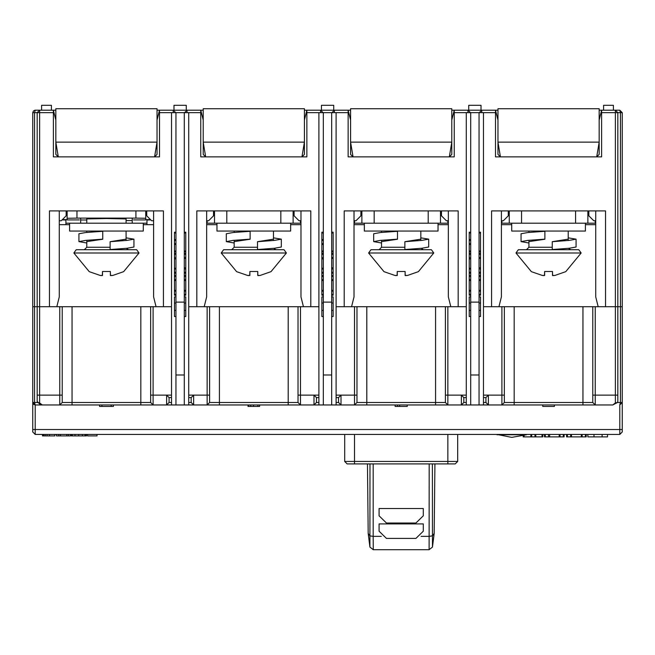 <?xml version="1.0" encoding="UTF-8"?>
<svg xmlns="http://www.w3.org/2000/svg" width="655" height="655" viewBox="0 0 655 655"><rect width="100%" height="100%" fill="white"/><g stroke="black" fill="none" stroke-linecap="round" stroke-linejoin="round"><path stroke-width="0.98" d="M101.918 406.46L111.162 406.46L111.162 404.986L101.918 404.986L101.918 406.46L99.535 406.46L99.535 404.986L35.206 404.986L42.575 404.986L39.816 404.102L37.171 401.458L37.171 306.736L39.627 306.736L32.75 306.736L37.171 306.736L37.171 112.693L39.627 110.236L35.206 110.236L39.627 110.236L39.627 112.693L32.75 112.693L33.438 110.982L34.682 110.286M619.794 110.236L620.408 112.693L622.25 112.693L619.794 110.236L599.161 110.236M479.296 112.693L481.752 110.236L495.508 110.236L467.998 110.236L470.454 112.693M467.899 110.236L467.998 112.693L454.242 112.693L454.242 156.905L348.132 156.905L348.132 110.236L320.623 110.236L323.079 112.693M320.524 110.236L320.623 112.693L306.868 112.693L306.868 156.905L200.757 156.905L200.757 110.236L173.248 110.236L175.704 112.693M173.149 110.236L173.248 112.693L159.493 112.693L159.493 156.905L53.383 156.905L53.383 110.236L55.839 120.061M157.036 120.061L159.493 110.236L159.493 112.693L159.493 110.236L193.389 110.236M304.411 120.061L306.868 110.236L306.868 112.693L306.868 110.236L340.764 110.236M451.786 120.061L454.242 110.236L454.242 112.693L454.242 110.236L488.139 110.236M497.964 120.061L495.508 110.236L495.508 156.905L601.617 156.905L601.617 110.236L615.372 110.236L613.408 110.236L613.408 105.324L603.582 105.324L603.582 110.236L601.617 110.236L599.161 120.061M504.35 402.53L501.894 404.986L501.894 395.161L504.35 395.153L504.35 402.53L501.894 404.986L504.35 402.53L514.175 402.53L514.175 306.736L483.472 306.736L491.577 306.736L491.577 210.943L605.548 210.943L605.548 306.736L622.25 306.736L615.372 306.736L615.372 110.236L617.829 112.693L601.617 112.685M51.417 110.236L51.417 105.324L41.592 105.324L41.592 110.236M481.016 110.236L481.016 105.324L468.734 105.324L468.734 110.236M333.69 110.236L333.69 105.324L321.409 105.324L321.409 110.236M186.266 110.236L186.266 105.324L173.984 105.324L173.984 110.236M501.894 220.768L501.894 223.224L521.544 223.224L521.544 210.943M575.581 210.943L575.581 223.224L595.231 223.224L595.231 220.768M354.519 220.768L354.519 223.224L374.169 223.224L374.169 210.943M428.206 210.943L428.206 223.224L447.856 223.224L447.856 220.768M207.144 220.768L207.144 223.224L226.794 223.224L226.794 210.943M280.831 210.943L280.831 223.224L300.481 223.224L300.481 220.768M65.909 224.698L65.909 223.224L146.966 223.224L146.966 219.572M578.783 249.752L518.342 249.752L516.017 253.002L581.108 253.002L578.783 249.752M548.562 249.752L565.142 249.752M581.108 253.002L565.756 271.669L554.949 275.452L552.492 275.452L552.492 271.473L552.599 275.558M516.017 253.002L531.369 271.669L542.234 275.46M552.492 275.452L552.492 271.473L544.633 271.473L544.633 275.452L542.176 275.452M511.719 223.224L511.719 231.084L585.406 231.084L585.406 223.224M431.408 249.752L370.967 249.752L368.642 253.002L433.733 253.002L431.408 249.752M404.872 247.295L381.537 247.295L379.081 249.752L401.188 249.752M433.733 253.002L418.381 271.669L407.574 275.452L405.118 275.452L405.118 271.473L405.224 275.558M368.642 253.002L383.994 271.669L394.859 275.46M405.118 275.452L405.118 271.473L397.257 271.473L397.257 275.452L394.801 275.452M364.344 223.224L364.344 231.084L438.031 231.084L438.031 223.224M284.033 249.752L223.592 249.752L221.267 253.002L286.358 253.002L284.033 249.752M237.233 249.752L253.812 249.752M286.358 253.002L271.006 271.669L260.199 275.452L257.743 275.452L257.743 271.473L257.849 275.558M221.267 253.002L236.619 271.669L247.484 275.46M257.743 275.452L257.743 271.473L249.882 271.473L249.882 275.452L247.426 275.452M216.969 223.224L216.969 231.084L290.656 231.084L290.656 223.224M136.658 249.752L76.217 249.752L73.892 253.002L138.983 253.002L136.658 249.752M89.858 249.752L84.331 249.752L86.787 247.295L110.122 247.295M138.983 253.002L123.631 271.669L112.824 275.452L110.368 275.452L110.368 271.473L110.474 275.558M73.892 253.002L89.244 271.669L100.109 275.46M110.368 275.452L110.368 271.473L102.507 271.473L102.507 275.452L100.051 275.452M69.594 223.224L69.594 231.084L143.281 231.084L143.281 223.224M595.231 306.736L595.231 404.986L582.95 404.986L582.95 402.53L592.775 402.53L592.775 395.161L617.829 395.161L617.829 401.458L617.297 402.563L615.372 402.874L615.372 306.736L514.175 306.736M447.856 306.736L336.097 306.736L344.202 306.736L344.202 210.943L458.173 210.943L458.173 306.736L466.278 306.736L447.856 306.736L447.856 404.986L445.4 402.53L447.856 404.986L435.575 404.986L435.575 402.53L445.4 402.53L447.856 404.986L466.278 404.986L336.097 404.986L341.009 404.986L336.097 404.986L341.009 404.986L338.553 402.53L341.009 404.986L341.009 395.161L338.586 397.618L336.097 397.618M300.481 306.736L188.722 306.736L196.827 306.736L196.827 210.943L310.798 210.943L310.798 306.736L318.903 306.736L300.481 306.736L300.481 404.986L298.025 402.53L300.481 404.986L288.2 404.986L288.2 402.53L298.025 402.53L300.481 404.986L318.903 404.986L188.722 404.986L193.634 404.986L188.722 404.986L193.634 404.986L191.178 402.53L193.634 404.986L193.634 395.161L191.211 397.618L188.722 397.618M153.106 306.736L39.627 306.736L49.453 306.736L49.453 210.943L163.422 210.943L163.422 306.736L171.528 306.736L153.106 306.736L153.106 404.986L150.65 402.53L150.65 395.161L171.528 395.161M37.171 395.161L59.769 395.161L59.769 404.986L72.05 404.986L72.05 402.53L62.225 402.53L59.769 404.986L62.225 402.53L59.769 404.986L62.225 402.53L62.225 395.161L59.769 395.161L59.769 306.736M72.05 306.736L72.05 402.53L140.825 402.53L140.825 404.986L153.106 404.986L150.65 402.53L140.825 402.53L140.825 306.736M612.45 404.986L483.472 404.986L488.384 404.986L483.472 404.986L488.384 404.986L485.928 402.53L488.384 404.986L488.384 395.161L485.961 397.618L483.472 397.618M171.528 402.53L169.072 402.53L169.072 397.618L169.072 402.53L166.616 404.986L169.072 402.53L166.616 404.986L171.528 404.986L111.162 404.986M193.634 404.986L207.144 404.986L207.144 395.161L209.6 395.153L209.6 402.53L207.144 404.986L209.6 402.53L207.144 404.986L219.425 404.986L219.425 402.53L288.2 402.53L288.2 306.736M341.009 404.986L354.519 404.986L354.519 395.161L356.975 395.153L356.975 402.53L354.519 404.986L356.975 402.53L354.519 404.986L366.8 404.986L366.8 402.53L435.575 402.53L435.575 306.736M488.384 404.986L514.175 404.986L514.175 402.53L582.95 402.53L582.95 306.736M485.928 397.618L485.928 402.53L483.472 402.53M463.822 402.53L461.366 404.986L463.822 402.53L463.822 397.618L463.822 402.53L466.278 402.53M461.366 404.986L461.366 395.161L445.4 395.153L445.4 402.53M338.553 397.618L338.553 402.53L336.097 402.53M318.903 397.618L316.414 397.618L313.991 395.161L313.991 404.986L316.447 402.53L313.991 404.986L316.447 402.53L316.447 397.618L316.447 402.53L318.903 402.53M318.903 395.161L298.025 395.153L298.025 402.53M191.178 397.618L191.178 402.53L188.722 402.53M347.15 463.936L344.694 461.48L347.15 463.936L354.519 463.936L354.519 461.48L457.681 461.48L455.225 463.936L447.856 463.936L447.856 434.462M587.862 434.462L587.862 436.918L607.512 436.918L607.512 434.462M566.591 434.462L566.591 436.918L586.241 436.918L586.241 434.462M544.485 434.462L544.485 436.918L564.135 436.918L564.135 434.462M523.214 435.821L523.214 436.918L542.864 436.918L542.864 434.462M496.981 434.773L526.456 434.773L511.719 437.409L496.981 434.462M470.699 112.693L470.699 404.986L466.278 404.986L466.278 112.693L483.472 112.693L483.472 404.986L470.699 404.986M479.051 404.986L479.051 112.693M470.699 296.911L469.226 296.911L469.226 316.561L470.699 316.561M470.699 232.23L469.226 232.23L469.226 295.274L470.699 295.274M479.051 316.561L480.524 316.561L480.524 296.911L479.051 296.911M479.051 295.274L480.524 295.274L480.524 232.23L479.051 232.23M323.324 112.693L323.324 404.986L318.903 404.986L318.903 112.693L336.097 112.693L336.097 404.986L323.324 404.986M331.676 404.986L331.676 112.693M323.324 296.911L321.851 296.911L321.851 316.561L323.324 316.561M323.324 232.23L321.851 232.23L321.851 295.274L323.324 295.274M331.676 316.561L333.149 316.561L333.149 296.911L331.676 296.911M331.676 295.274L333.149 295.274L333.149 232.23L331.676 232.23M175.949 112.693L175.949 404.986L171.528 404.986L171.528 112.693L188.722 112.693L188.722 404.986L175.949 404.986M184.301 404.986L184.301 112.693M175.949 296.911L174.476 296.911L174.476 316.561L175.949 316.561M175.949 232.23L174.476 232.23L174.476 295.274L175.949 295.274M184.301 316.561L185.774 316.561L185.774 296.911L184.301 296.911M184.301 295.274L185.774 295.274L185.774 232.23L184.301 232.23M203.214 120.061L200.757 110.236L187.002 110.236L184.546 112.693L187.002 110.236L187.002 112.693L200.757 112.693M350.589 120.061L348.132 110.236L334.377 110.236L331.921 112.693L334.377 110.236L334.377 112.693L348.132 112.693M481.752 110.236L481.752 112.693L495.508 112.693M617.337 402.53L620.408 402.53L620.408 112.693L617.829 112.693L617.829 395.161M526.456 249.752L528.913 247.295L552.247 247.295M231.706 249.752L234.162 247.295L257.497 247.295M622.25 112.693L622.25 402.53L619.794 404.986L620.408 402.53L622.25 402.53L622.25 432.005L619.794 434.462L35.206 434.462L32.75 432.005L32.75 402.53L37.663 402.53M53.383 112.693L39.627 112.693L39.627 402.874L42.264 404.986L59.769 404.986M356.975 402.53L366.8 402.53L366.8 306.736M209.6 402.53L219.425 402.53L219.425 306.736M153.106 404.986L166.616 404.986L166.616 395.161L169.039 397.618L171.528 397.618M344.694 434.462L344.694 461.48L354.519 461.48L354.519 434.462M617.297 402.563L612.736 404.986L595.231 404.986L592.775 402.53L595.231 404.986M126.087 223.224L126.087 218.745L106.438 218.516L86.787 218.745L86.787 223.224M576.072 239.19L576.072 247.05L569.252 248.286L552.247 249.514L552.247 241.654L569.269 240.426L576.072 239.19L568.212 237.855M528.913 242.972L521.053 241.646L521.053 233.786L527.856 232.55L544.878 231.313L544.878 239.263L528.913 241.646M521.053 241.646L527.856 240.41L544.878 239.173M428.697 239.19L428.697 247.05L421.877 248.286L404.872 249.514L404.872 241.654L421.894 240.426L428.697 239.19L420.837 237.855M381.537 242.972L373.677 241.646L373.677 233.786L380.481 232.55L397.503 231.313L397.503 239.263L381.537 241.646M373.677 241.646L380.481 240.41L397.503 239.173M281.322 239.19L281.322 247.05L274.502 248.286L257.497 249.514L257.497 241.654L274.519 240.426L281.322 239.19L273.462 237.855M234.162 242.972L226.302 241.646L226.302 233.786L233.106 232.55L250.128 231.313L250.128 239.263L234.162 241.646M226.302 241.646L233.106 240.41L250.128 239.173M133.947 239.19L133.947 247.05L127.127 248.286L110.122 249.514L110.122 241.654L127.144 240.426L133.947 239.19L126.087 237.855M86.787 242.972L78.928 241.646L78.928 233.786L85.731 232.55L102.753 231.313L102.753 239.263L86.787 241.646M78.928 241.646L85.731 240.41L102.753 239.173M126.333 248.36L128.544 249.752M39.627 110.236L55.839 110.236M157.036 144.624L156.627 144.624M56.248 144.624L55.839 144.624M59.278 220.768L61.242 220.768L66.155 215.855L66.155 210.943M59.278 210.943L59.278 296.911L56.821 306.736M33.503 404.291L35.206 404.986L32.75 402.53L32.75 112.693L33.438 110.982M156.054 306.736L153.597 296.911L153.597 210.943M146.72 210.943L146.72 215.855L151.632 220.768L153.597 220.768M55.839 154.449L58.295 156.905L55.839 142.168L55.839 154.449M157.036 154.449L157.036 108.763L55.839 108.763L55.839 142.168L157.036 142.168L154.58 156.905L157.036 154.449M203.214 154.449L203.214 142.168L205.67 156.905L203.214 154.449M304.411 144.624L304.002 144.624M203.623 144.624L203.214 144.624M206.653 220.768L208.618 220.768L213.53 215.855L213.53 210.943M206.653 210.943L206.653 296.911L204.196 306.736M304.411 142.168L304.411 154.449L301.955 156.905L304.411 142.168L304.411 108.763L203.214 108.763L203.214 142.168L304.411 142.168M303.429 306.736L300.973 296.911L300.973 210.943M294.095 210.943L294.095 215.855L299.007 220.768L300.973 220.768M354.027 210.943L354.027 296.911L351.571 306.736M350.589 154.449L353.045 156.905L350.589 142.168L350.589 154.449M449.33 156.905L451.786 154.449L451.786 108.763L350.589 108.763L350.589 142.168L451.786 142.168L449.33 156.905M451.786 144.624L451.377 144.624M350.998 144.624L350.589 144.624M354.027 220.768L355.993 220.768L360.905 215.855L360.905 210.943M450.804 306.736L448.348 296.911L448.348 210.943M441.47 210.943L441.47 215.855L446.383 220.768L448.348 220.768M501.402 210.943L501.402 296.911L498.946 306.736M497.964 154.449L500.42 156.905L497.964 142.168L497.964 154.449M596.705 156.905L599.161 154.449L599.161 108.763L497.964 108.763L497.964 142.168L599.161 142.168L596.705 156.905M599.161 144.624L598.752 144.624M498.373 144.624L497.964 144.624M150.806 219.941L146.966 220.006L146.966 224.698M501.402 220.768L503.367 220.768L508.28 215.855L508.28 210.943M598.179 306.736L595.722 296.911L595.722 210.943M588.845 210.943L588.845 215.855L593.758 220.768L595.722 220.768M575.581 223.224L521.544 223.224M587.862 210.943L587.862 223.224M509.262 223.224L509.262 210.943M428.206 223.224L374.169 223.224M440.488 210.943L440.488 223.224M361.887 223.224L361.887 210.943M280.831 223.224L226.794 223.224M293.113 210.943L293.113 223.224M214.512 223.224L214.512 210.943M126.087 220.612L132.228 220.612M62.389 219.621L67.138 219.564L67.138 218.254L76.962 218.082L76.962 210.943M135.912 210.943L135.912 218.082L76.962 218.082M135.912 218.082L145.737 218.254L145.737 219.564L150.486 219.621M80.647 220.006L86.787 219.974M65.909 220.006L62.069 219.941M126.087 218.966L106.438 218.5L86.787 218.966M67.138 218.254L67.138 210.943M145.737 210.943L145.737 218.254M145.639 219.875L133.554 219.875M79.32 219.875L67.236 219.875M132.228 218.082L132.228 223.224M65.909 219.572L65.909 223.224M80.647 218.082L80.647 223.224M552.845 275.624L554.949 275.452M542.962 275.575L543.486 275.624M544.51 275.567L544.633 271.473L544.633 275.452M552.247 241.654L568.212 239.19M405.47 275.624L407.574 275.452M395.587 275.575L396.111 275.624M397.135 275.567L397.257 271.473L397.257 275.452M404.872 241.654L420.837 239.19M258.095 275.624L260.199 275.452M248.212 275.575L248.736 275.624M249.76 275.567L249.882 271.473L249.882 275.452M257.497 241.654L273.462 239.19M110.72 275.624L112.824 275.452M100.837 275.575L101.361 275.624M102.385 275.567L102.507 271.473L102.507 275.452M110.122 241.654L126.087 239.19M157.036 110.236L159.493 110.236M200.757 110.236L203.214 110.236M304.411 110.236L306.868 110.236M348.132 110.236L350.589 110.236M451.786 110.236L454.242 110.236M495.508 110.236L497.964 110.236M367.455 463.936L368.184 533.424L369.928 535.896L369.952 547.105L373.252 549.676L373.227 536.371L369.928 535.896L372.605 536.289M369.969 463.936L369.928 535.806M373.227 463.936L373.227 536.371L381.284 536.347M429.148 463.936L429.123 549.676L373.252 549.676M429.123 549.676L432.423 547.105L432.406 463.936M432.447 535.815L429.148 536.371L432.447 535.896L434.191 533.424L434.92 463.936M423.286 523.918L379.073 523.918L379.073 531.172L386.442 538.426L415.917 538.426L423.286 531.172L423.286 523.918M423.286 508.542L379.073 508.542L379.073 515.796L386.442 523.05L415.917 523.05L423.286 515.796L423.286 508.542M595.722 224.698L585.406 224.698M511.719 224.698L501.402 224.698M448.348 224.698L438.031 224.698M364.344 224.698L354.027 224.698M300.973 224.698L290.656 224.698M216.969 224.698L206.653 224.698M153.597 224.698L143.281 224.698M69.594 224.698L59.278 224.698M37.171 401.097L37.171 400.655M37.703 402.563L39.627 402.874M62.225 306.736L62.225 402.53M140.825 404.986L72.05 404.986M150.65 395.161L150.65 306.736M288.2 404.986L219.425 404.986M435.575 404.986L366.8 404.986M582.95 404.986L514.175 404.986M99.535 404.986L101.918 404.986M504.35 306.736L504.35 395.161M466.278 397.618L463.789 397.618L461.366 395.161L466.278 395.161M445.4 395.153L445.4 306.736M356.975 306.736L356.975 395.153M298.025 395.153L298.025 306.736M209.6 306.736L209.6 395.161M592.775 395.153L592.775 306.736M617.829 400.655L617.829 401.089M615.372 402.874L612.826 404.978M622.25 402.53L622.045 403.513L622.25 402.53M35.206 110.236L34.592 112.693L34.592 402.53L35.206 404.986L32.75 402.53L32.816 403.103M554.359 406.46L554.359 404.986L554.359 406.46L542.733 406.46L542.733 404.986M395.112 404.986L395.112 406.46L399.648 406.46L399.648 404.986M397.495 406.46L397.495 404.986M399.648 406.46L407.287 406.46L407.287 404.986M259.626 404.986L259.626 406.46L248.008 406.46L248.008 404.986M111.162 406.46L113.397 406.46L113.397 404.986M452.032 463.936L354.519 463.936M349.606 463.936L352.554 463.936M457.681 461.48L457.681 434.462L457.681 461.48L455.225 463.936M71.46 434.462L71.46 435.935L86.501 435.935L86.501 434.462M87.606 434.462L87.606 435.935L96.997 435.935L96.997 434.462M85.838 435.935L85.838 434.462M56.486 434.462L56.486 435.935L70.552 435.935L70.552 434.462M68.439 435.935L68.439 434.462M58.745 435.935L58.745 434.462M60.497 435.935L60.497 434.462M66.785 435.935L66.785 434.462M42.469 434.462L42.469 435.935L54.889 435.935L54.889 434.462M571.504 434.462L571.504 436.918M581.329 436.918L581.329 434.462M559.223 436.918L559.223 434.462M530.886 436.918L530.886 434.462M535.798 434.462L535.798 436.918M469.226 275.624L470.699 275.624M470.699 280.536L469.226 280.536M469.226 290.361L470.699 290.361M470.699 273.168L469.226 273.168M469.226 253.518L470.699 253.518M469.226 268.255L470.699 268.255M469.226 239.599L470.699 239.599M470.699 244.511L469.226 244.511M470.699 251.88L469.226 251.88M479.051 290.361L480.524 290.361M479.051 275.624L480.524 275.624M480.524 280.536L479.051 280.536M480.524 273.168L479.051 273.168M480.524 258.43L479.051 258.43M479.051 253.518L480.524 253.518M480.524 251.88L479.051 251.88M321.851 275.624L323.324 275.624M323.324 280.536L321.851 280.536M321.851 290.361L323.324 290.361M323.324 273.168L321.851 273.168M321.851 253.518L323.324 253.518M321.851 268.255L323.324 268.255M321.851 239.599L323.324 239.599M323.324 244.511L321.851 244.511M323.324 251.88L321.851 251.88M331.676 290.361L333.149 290.361M331.676 275.624L333.149 275.624M333.149 280.536L331.676 280.536M333.149 273.168L331.676 273.168M333.149 258.43L331.676 258.43M331.676 253.518L333.149 253.518M333.149 251.88L331.676 251.88M174.476 275.624L175.949 275.624M175.949 280.536L174.476 280.536M174.476 290.361L175.949 290.361M175.949 273.168L174.476 273.168M174.476 253.518L175.949 253.518M174.476 268.255L175.949 268.255M174.476 239.599L175.949 239.599M175.949 244.511L174.476 244.511M175.949 251.88L174.476 251.88M184.301 290.361L185.774 290.361M184.301 275.624L185.774 275.624M185.774 280.536L184.301 280.536M185.774 273.168L184.301 273.168M185.774 258.43L184.301 258.43M184.301 253.518L185.774 253.518M185.774 251.88L184.301 251.88M421.075 536.347L429.148 536.371M622.25 432.005L619.794 434.462L619.794 404.986M501.894 306.736L501.894 395.161L483.472 395.161M354.519 306.736L354.519 395.161L336.097 395.161M207.144 306.736L207.144 395.161L188.722 395.161M32.75 402.53L35.206 404.986L35.206 429.549L622.25 429.549M32.75 429.549L35.206 429.549L35.206 434.462M248.728 406.46L248.728 404.986M250.685 406.46L250.685 404.986M253.518 406.46L253.518 404.986M257.923 406.46L257.923 404.986M84.978 435.935L84.978 434.462M72.386 435.935L72.386 434.462M74.997 435.935L74.997 434.462M78.649 435.935L78.649 434.462M82.448 435.935L82.448 434.462M49.469 434.462L49.469 435.935M42.862 435.935L42.862 434.462M43.893 435.935L43.893 434.462M45.261 435.935L45.261 434.462M47.054 435.935L47.054 434.462M594.003 434.462L594.003 436.918M602.109 436.918L602.109 434.462M567.426 434.462L567.426 436.918M570.669 436.918L570.669 434.462M582.164 434.462L582.164 436.918M585.406 436.918L585.406 434.462M545.32 434.462L545.32 436.918M548.505 436.918L548.505 434.462M549.635 434.462L549.635 436.918M560.058 434.462L560.058 436.918M563.3 436.918L563.3 434.462M524.049 435.583L524.049 436.918M531.721 434.462L531.721 436.918M534.963 436.918L534.963 434.462M542.029 436.918L542.029 434.462M479.051 375.004L470.699 375.004M470.699 302.111L479.051 302.111M470.699 303.052L469.226 303.052M469.226 310.421L470.699 310.421M470.699 276.443L469.226 276.443M469.226 279.718L470.699 279.718M470.699 291.18L469.226 291.18M469.226 294.455L470.699 294.455M469.226 272.349L470.699 272.349M470.699 254.336L469.226 254.336M469.226 257.734L470.699 257.734M470.699 258.872L469.226 258.872M470.699 269.074L469.226 269.074M470.699 233.049L469.226 233.049M470.699 240.418L469.226 240.418M469.226 243.693L470.699 243.693M469.226 251.061L470.699 251.061M479.051 310.421L480.524 310.421M480.524 303.052L479.051 303.052M479.051 294.455L480.524 294.455M480.524 291.18L479.051 291.18M480.524 276.443L479.051 276.443M479.051 279.718L480.524 279.718M479.051 272.349L480.524 272.349M480.524 268.943L479.051 268.943M479.051 267.813L480.524 267.813M479.051 257.611L480.524 257.611M480.524 254.336L479.051 254.336M479.051 251.061L480.524 251.061M480.524 233.049L479.051 233.049M331.676 375.004L323.324 375.004M323.324 302.111L331.676 302.111M323.324 303.052L321.851 303.052M321.851 310.421L323.324 310.421M323.324 276.443L321.851 276.443M321.851 279.718L323.324 279.718M323.324 291.18L321.851 291.18M321.851 294.455L323.324 294.455M321.851 272.349L323.324 272.349M323.324 254.336L321.851 254.336M321.851 257.734L323.324 257.734M323.324 258.872L321.851 258.872M323.324 269.074L321.851 269.074M323.324 233.049L321.851 233.049M323.324 240.418L321.851 240.418M321.851 243.693L323.324 243.693M321.851 251.061L323.324 251.061M331.676 310.421L333.149 310.421M333.149 303.052L331.676 303.052M331.676 294.455L333.149 294.455M333.149 291.18L331.676 291.18M333.149 276.443L331.676 276.443M331.676 279.718L333.149 279.718M331.676 272.349L333.149 272.349M333.149 268.943L331.676 268.943M331.676 267.813L333.149 267.813M331.676 257.611L333.149 257.611M333.149 254.336L331.676 254.336M331.676 251.061L333.149 251.061M333.149 233.049L331.676 233.049M184.301 375.004L175.949 375.004M175.949 302.111L184.301 302.111M175.949 303.052L174.476 303.052M174.476 310.421L175.949 310.421M175.949 276.443L174.476 276.443M174.476 279.718L175.949 279.718M175.949 291.18L174.476 291.18M174.476 294.455L175.949 294.455M174.476 272.349L175.949 272.349M175.949 254.336L174.476 254.336M174.476 257.734L175.949 257.734M175.949 258.872L174.476 258.872M175.949 269.074L174.476 269.074M175.949 233.049L174.476 233.049M175.949 240.418L174.476 240.418M174.476 243.693L175.949 243.693M174.476 251.061L175.949 251.061M184.301 310.421L185.774 310.421M185.774 303.052L184.301 303.052M184.301 294.455L185.774 294.455M185.774 291.18L184.301 291.18M185.774 276.443L184.301 276.443M184.301 279.718L185.774 279.718M184.301 272.349L185.774 272.349M185.774 268.943L184.301 268.943M184.301 267.813L185.774 267.813M184.301 257.611L185.774 257.611M185.774 254.336L184.301 254.336M184.301 251.061L185.774 251.061M185.774 233.049L184.301 233.049M568.458 248.36L570.669 249.752M528.913 247.295L528.913 240.311M528.913 232.451L528.913 231.084M568.212 240.516L568.212 231.084M421.083 248.36L423.294 249.752M381.537 247.295L381.537 240.311M381.537 232.451L381.537 231.084M420.837 240.516L420.837 231.084M273.708 248.36L275.919 249.752M234.162 247.295L234.162 240.311M234.162 232.451L234.162 231.084M273.462 240.516L273.462 231.084M86.787 247.295L86.787 240.311M86.787 232.451L86.787 231.084M126.087 240.516L126.087 231.084M368.184 533.44L369.952 547.105M432.423 547.105L434.191 533.432"/></g></svg>
